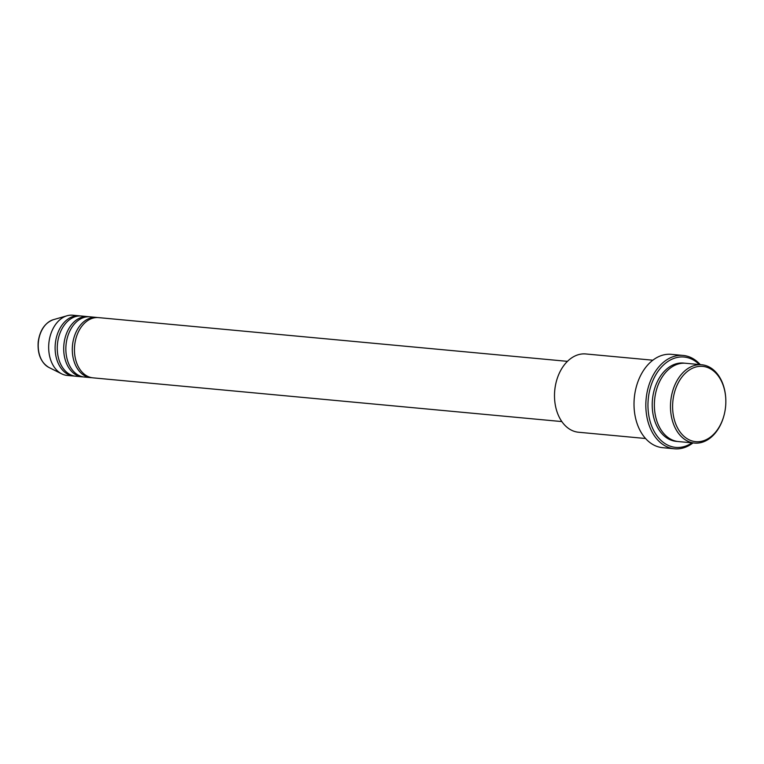 <?xml version="1.0" encoding="UTF-8"?>
<svg xmlns="http://www.w3.org/2000/svg" width="764" height="764" viewBox="0 0 764 764"><rect width="100%" height="100%" fill="white"/><g stroke="black" fill="none" stroke-linecap="round" stroke-linejoin="round"><path stroke-width="1.15" d="M567.451 361.353L98.537 317.614A30.245 21.201 95.3 0 0 74.681 345.185A30.245 21.201 95.3 0 0 92.921 377.836L561.836 421.575M97.458 317.557A30.245 21.201 95.3 0 0 96.388 317.413A30.245 21.201 95.3 0 0 72.532 344.984A30.245 21.201 95.3 0 0 90.773 377.636A30.245 21.201 95.3 0 0 91.852 377.702M96.388 317.413L89.942 316.812A30.245 21.201 95.3 0 0 66.086 344.383A30.245 21.201 95.3 0 0 84.326 377.034L90.773 377.636M88.872 316.754A30.245 21.201 95.3 0 0 87.803 316.611A30.245 21.201 95.3 0 0 63.937 344.182A30.245 21.201 95.3 0 0 82.178 376.833A30.245 21.201 95.3 0 0 83.257 376.9M87.803 316.611L81.356 316.009A30.245 21.201 95.3 0 0 57.501 343.58A30.245 21.201 95.3 0 0 75.741 376.232L82.178 376.833M80.277 315.952A30.245 21.201 95.3 0 0 79.208 315.809A30.245 21.201 95.3 0 0 55.352 343.38A30.245 21.201 95.3 0 0 73.592 376.031A30.245 21.201 95.3 0 0 74.671 376.098M672.912 400.833A37.799 26.492 95.3 0 0 693.024 441.21A37.799 26.492 95.3 0 0 724.501 413.41A37.799 26.492 95.3 0 0 725.533 407.202A37.799 26.492 95.3 0 0 725.8 399.467A37.799 26.492 95.3 0 0 700.521 366.309A37.799 26.492 95.3 0 0 672.912 400.833M724.501 413.41L724.434 413.687A39.317 27.552 -84.7 0 1 694.495 443.063A39.317 27.552 -84.7 0 1 670.792 400.613A39.317 27.552 -84.7 0 1 701.801 364.772A39.317 27.552 -84.7 0 1 725.79 399.18L725.8 399.467M554.54 397.834L554.53 397.557A37.799 26.492 -84.7 0 1 554.798 389.821A37.799 26.492 -84.7 0 1 555.829 383.614L555.886 383.337A39.317 27.552 95.3 0 0 554.817 389.793A39.317 27.552 95.3 0 0 554.54 397.834A39.317 27.552 95.3 0 0 578.529 432.243L645.542 438.498M699.337 364.543A45.362 31.792 95.3 0 0 648.321 398.397A45.362 31.792 95.3 0 0 660.163 439.596A45.362 31.792 95.3 0 0 692.041 442.833M692.986 442.919A46.871 32.852 -84.7 0 1 674.469 448.793A46.871 32.852 -84.7 0 1 646.201 398.168A46.871 32.852 -84.7 0 1 683.178 355.441A46.871 32.852 -84.7 0 1 700.292 364.629M701.801 364.772L685.69 363.272A39.317 27.552 95.3 0 0 654.681 399.104A39.317 27.552 95.3 0 0 678.394 441.563L694.495 443.063M683.178 355.441L671.365 354.343A46.871 32.852 95.3 0 0 634.387 397.07A46.871 32.852 95.3 0 0 662.655 447.685L674.469 448.793M79.208 315.809L72.761 315.207A30.245 21.201 95.3 0 0 67.108 315.752A30.245 21.201 95.3 0 0 48.906 342.778A30.245 21.201 95.3 0 0 61.693 373.854A30.245 21.201 95.3 0 0 67.146 375.43L73.592 376.031M652.848 360.207L585.826 353.961A39.317 27.552 95.3 0 0 555.886 383.337M38.41 341.9A24.868 17.429 95.3 0 0 48.915 367.455C40.95 362.594 37.379 354.066 38.2 341.89C39.871 330.229 44.933 322.828 53.375 319.677A24.868 17.429 95.3 0 0 38.41 341.9M677.324 441.43A39.317 27.552 -84.7 0 1 652.532 398.903A39.317 27.552 -84.7 0 1 684.62 363.206M48.915 367.455L61.693 373.854M53.375 319.677L67.108 315.752"/></g></svg>
